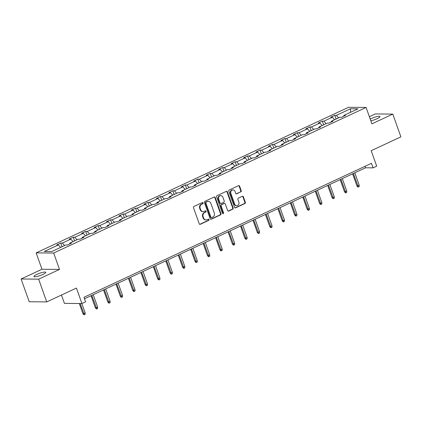 <?xml version="1.0" encoding="UTF-8"?>
<svg xmlns="http://www.w3.org/2000/svg" width="422" height="422" viewBox="0 0 422 422"><rect width="100%" height="100%" fill="white"/><g stroke="black" fill="none" stroke-linecap="round" stroke-linejoin="round"><path stroke-width="0.63" d="M203.056 202.919A0.675 0.591 90.5 0 0 202.286 202.549L193.962 206.432A0.965 0.844 90.5 0 0 193.492 207.687L199.221 223.771A0.965 0.844 90.5 0 0 200.323 224.298L208.647 220.416A0.675 0.591 90.5 0 0 208.204 219.166L207.128 219.667A3.091 2.706 90.5 0 1 206.078 219.899A3.091 2.706 90.5 0 1 203.599 217.979L203.124 216.639A3.091 2.706 90.5 0 1 204.612 212.614L205.693 212.108A0.675 0.591 90.5 0 0 205.245 210.858L204.169 211.359A3.091 2.706 90.5 0 1 203.119 211.591A3.091 2.706 90.5 0 1 200.64 209.671L200.165 208.331A3.091 2.706 90.5 0 1 201.653 204.301L202.734 203.8A0.675 0.591 90.5 0 0 203.056 202.919M203.119 211.591L202.65 211.586A3.091 2.706 90.5 0 1 200.17 209.665L199.69 208.326A3.091 2.706 90.5 0 1 201.183 204.301L202.259 203.794A0.675 0.591 90.5 0 0 202.28 202.555M199.759 224.33A0.965 0.844 90.5 0 0 199.849 224.293L208.178 220.416A0.675 0.591 90.5 0 0 208.194 219.171M206.078 219.899L205.604 219.894A3.091 2.706 90.5 0 1 203.124 217.974L202.65 216.634A3.091 2.706 90.5 0 1 204.137 212.609L205.219 212.102A0.675 0.591 90.5 0 0 205.234 210.863M370.843 120.813A6.293 1.171 -19.6 0 0 377.083 118.703A6.293 1.171 -19.6 0 0 379.985 116.562A6.293 1.171 -19.6 0 0 371.022 118.645A6.293 1.171 -19.6 0 0 370.215 119.041M36.814 274.395A6.293 1.171 -19.6 0 0 33.913 276.531A6.293 1.171 -19.6 0 0 42.875 274.448A6.293 1.171 -19.6 0 0 45.771 272.311A6.293 1.171 -19.6 0 0 36.814 274.395M46.731 301.909L29.202 301.746L21.1 278.989L38.629 279.153L46.731 301.909L76.429 288.068L81.937 303.539L85.571 301.846L83.952 297.294L371.455 163.314L373.074 167.866L376.709 166.173L371.202 150.696L400.9 136.86L392.798 114.104L375.269 113.94L369.377 116.688M240.756 191.968A0.965 0.844 90.5 0 0 241.22 190.707L239.617 186.197A0.965 0.844 90.5 0 0 238.514 185.669L229.267 189.979A0.965 0.844 90.5 0 0 228.798 191.235L234.526 207.318A0.965 0.844 90.5 0 0 235.629 207.846L244.876 203.536A0.965 0.844 90.5 0 0 245.34 202.275L243.399 196.826A0.965 0.844 90.5 0 0 242.297 196.299L238.34 198.145A0.965 0.844 90.5 0 0 237.876 199.4L238.836 202.106A2.579 2.263 90.5 0 1 236.716 205.662A2.579 2.263 90.5 0 1 234.643 204.058L230.876 193.471A2.579 2.263 90.5 0 1 232.997 189.916A2.579 2.263 90.5 0 1 235.07 191.519L235.698 193.281A0.965 0.844 90.5 0 0 236.8 193.809L240.282 191.963A0.965 0.844 90.5 0 0 240.746 190.702L239.142 186.192A0.965 0.844 90.5 0 0 238.604 185.633M38.629 279.153L59.502 269.426L53.673 253.042L366.085 107.452L371.919 123.831L392.798 114.104M215.241 197.554A0.965 0.844 90.5 0 0 214.139 197.027L204.892 201.336A0.965 0.844 90.5 0 0 204.427 202.597L210.156 218.675A0.965 0.844 90.5 0 0 211.253 219.203L220.5 214.893A0.965 0.844 90.5 0 0 220.97 213.637L215.241 197.554L214.766 197.549A0.965 0.844 90.5 0 0 214.228 196.99M217.077 195.655L226.329 191.345A0.965 0.844 90.5 0 1 227.426 191.873L233.155 207.956A0.965 0.844 90.5 0 1 232.691 209.217L228.729 211.058A0.965 0.844 90.5 0 1 227.632 210.531L225.306 204.011A0.965 0.844 90.5 0 0 224.203 203.483L221.582 204.707A0.965 0.844 90.5 0 0 221.112 205.962L223.533 212.751A0.675 0.591 90.5 0 1 222.436 213.263L216.613 196.916A0.965 0.844 90.5 0 1 217.077 195.655M343.724 116.24L343.861 115.422L345.444 115.438L341.456 117.295L339.868 117.284L331.402 121.225L332.99 121.241L328.996 123.103L327.414 123.087L318.948 127.033L320.535 127.043L316.542 128.905L314.954 128.889L306.493 132.835L308.081 132.851L304.088 134.708L302.5 134.697L294.039 138.638L295.627 138.653L291.634 140.515L290.046 140.5L281.585 144.445L283.173 144.456L279.179 146.318L277.592 146.302L269.13 150.248L270.713 150.264L266.725 152.12L265.137 152.11L256.671 156.05L258.259 156.066L254.271 157.928L252.683 157.912L244.217 161.858L245.804 161.869L241.811 163.731L240.229 163.715L231.762 167.661L233.35 167.676L229.357 169.533L227.769 169.523L219.308 173.463L220.896 173.479L216.903 175.341L215.315 175.325L206.854 179.271L208.442 179.281L204.448 181.143L202.861 181.128L194.4 185.073L195.987 185.089L191.994 186.946L190.406 186.935L181.945 190.876L183.528 190.892L179.54 192.754L177.952 192.738L169.486 196.684L171.074 196.694L167.08 198.556L165.498 198.54L157.031 202.486L158.619 202.502L154.626 204.359L153.038 204.348L144.577 208.289L146.165 208.304L142.172 210.167L140.584 210.151L132.123 214.096L133.711 214.107L129.718 215.969L128.13 215.953L119.669 219.899L121.256 219.915L117.263 221.777L115.675 221.761L107.214 225.701L108.797 225.717L104.809 227.579L103.221 227.563L94.76 231.509L96.343 231.525L92.355 233.382L90.767 233.366L82.301 237.312L83.888 237.328L79.895 239.19L78.313 239.174L69.846 243.114L71.434 243.13L67.441 244.992L65.853 244.976L51.721 251.565L44.241 251.491L58.373 244.908L56.785 244.892L60.779 243.03L62.361 243.046L70.827 239.105L69.24 239.089L73.233 237.227L74.821 237.243L83.282 233.297L81.694 233.282L85.687 231.425L87.275 231.441L95.736 227.495L94.148 227.479L98.141 225.617L99.729 225.633L108.19 221.692L106.602 221.677L110.596 219.815L112.183 219.83L120.645 215.885L119.062 215.869L123.05 214.012L124.638 214.028L133.104 210.082L131.516 210.066L135.504 208.204L137.092 208.22L145.558 204.28L143.971 204.264L147.964 202.402L149.546 202.418L158.013 198.472L156.425 198.456L160.418 196.599L162.006 196.615L170.467 192.669L168.879 192.654L172.872 190.791L174.46 190.807L182.921 186.867L181.333 186.851L185.327 184.989L186.914 185.005L195.375 181.059L193.788 181.043L197.781 179.186L199.369 179.197L207.83 175.257L206.247 175.241L210.235 173.379L211.823 173.395L220.289 169.449L218.702 169.438L222.695 167.576L224.277 167.592L232.744 163.646L231.156 163.63L235.149 161.774L236.737 161.784L245.198 157.844L243.61 157.828L247.603 155.966L249.191 155.982L257.652 152.036L256.064 152.025L260.058 150.163L261.645 150.179L270.106 146.234L268.519 146.218L272.512 144.361L274.1 144.371L282.561 140.431L280.978 140.415L284.966 138.553L286.554 138.569L295.02 134.623L293.432 134.613L297.42 132.751L299.008 132.766L307.474 128.821L305.887 128.805L309.88 126.948L311.462 126.959L319.929 123.018L318.341 123.002L322.334 121.14L323.922 121.156L332.383 117.21L330.795 117.2L334.788 115.338L336.376 115.354L350.508 108.765L357.993 108.834L343.861 115.422M53.673 253.042L36.144 252.878L348.561 107.288L366.085 107.452M334.588 119.742L332.383 117.21M326.127 123.688L323.922 121.156M331.27 122.042L331.402 121.225M322.134 125.545L319.929 123.018M313.673 129.491L311.462 126.959M318.816 127.845L318.948 127.033M309.679 131.353L307.474 128.821M301.218 135.293L299.008 132.766M306.361 133.653L306.493 132.835M297.225 137.155L295.02 134.623M288.759 141.101L286.554 138.569M293.902 139.455L294.039 138.638M284.771 142.958L282.561 140.431M276.304 146.903L274.1 144.371M281.448 145.263L281.585 144.445M272.311 148.766L270.106 146.234M263.85 152.706L261.645 150.179M268.993 151.065L269.13 150.248M259.857 154.568L257.652 152.036M251.396 158.514L249.191 155.982M256.539 156.868L256.671 156.05M247.403 160.371L245.198 157.844M238.942 164.316L236.737 161.784M244.085 162.676L244.217 161.858M234.948 166.178L232.744 163.646M226.487 170.119L224.277 167.592M231.631 168.478L231.762 167.661M222.494 171.981L220.289 169.449M214.028 175.927L211.823 173.395M219.171 174.281L219.308 173.463M210.04 177.783L207.83 175.257M201.574 181.729L199.369 179.197M206.717 180.088L206.854 179.271M197.586 183.591L195.375 181.059M189.119 187.532L186.914 185.005M194.262 185.891L194.4 185.073M185.126 189.394L182.921 186.867M176.665 193.339L174.46 190.807M181.808 191.693L181.945 190.876M172.672 195.196L170.467 192.669M164.211 199.142L162.006 196.615M169.354 197.501L169.486 196.684M160.218 201.004L158.013 198.472M151.756 204.944L149.546 202.418M156.9 203.304L157.031 202.486M147.763 206.806L145.558 204.28M139.302 210.752L137.092 208.22M144.445 209.106L144.577 208.289M135.309 212.609L133.104 210.082M126.843 216.555L124.638 214.028M131.986 214.914L132.123 214.096M122.855 218.417L120.645 215.885M114.388 222.357L112.183 219.83M119.531 220.717L119.669 219.899M110.395 224.219L108.19 221.692M101.934 228.165L99.729 225.633M107.077 226.519L107.214 225.701M97.941 230.022L95.736 227.495M89.48 233.967L87.275 231.441M94.623 232.327L94.76 231.509M85.487 235.829L83.282 233.297M77.026 239.77L74.821 237.243M82.169 238.129L82.301 237.312M73.032 241.632L70.827 239.105M64.571 245.578L62.361 243.046M69.714 243.932L69.846 243.114M60.578 247.434L58.373 244.908M61.448 295.052L64.413 303.376L81.937 303.539M59.502 269.426L41.978 269.262L21.1 278.989M41.978 269.262L36.144 252.878M84.484 298.787L365.568 167.792L373.074 167.866M365.035 166.305L365.568 167.792M338.581 117.88L336.376 115.354M350.508 108.765L350.503 112.326M62.092 246.728L60.779 243.03M74.546 240.925L73.233 237.227M87.001 235.123L85.687 231.425M99.46 229.315L98.141 225.617M111.914 223.512L110.596 219.815M124.369 217.71L123.05 214.012M136.823 211.902L135.504 208.204M149.277 206.1L147.964 202.402M161.732 200.297L160.418 196.599M174.191 194.489L172.872 190.791M186.645 188.687L185.327 184.989M199.1 182.884L197.781 179.186M211.554 177.076L210.235 173.379M224.008 171.274L222.695 167.576M236.462 165.471L235.149 161.774M248.917 159.664L247.603 155.966M261.376 153.861L260.058 150.163M273.831 148.059L272.512 144.361M286.285 142.251L284.966 138.553M298.739 136.448L297.42 132.751M311.193 130.646L309.88 126.948M323.648 124.838L322.334 121.14M336.107 119.036L334.788 115.338M210.694 219.234A0.965 0.844 90.5 0 0 210.784 219.197L220.031 214.888A0.965 0.844 90.5 0 0 220.495 213.632L214.766 197.549M206.2 202.185A0.675 0.591 90.5 0 0 205.873 203.066L210.9 217.182A0.675 0.591 90.5 0 0 211.67 217.552L212.809 217.024A3.091 2.706 90.5 0 0 214.297 212.994L210.863 203.346A3.091 2.706 90.5 0 0 208.384 201.426A3.091 2.706 90.5 0 0 207.334 201.653L205.725 202.18A0.675 0.591 90.5 0 0 205.398 203.061L205.873 203.066M211.443 217.599L210.968 217.599A0.675 0.591 90.5 0 1 210.425 217.177L205.398 203.061M208.384 201.426L207.909 201.421A3.091 2.706 90.5 0 0 206.864 201.653L207.334 201.653M205.725 202.18L206.864 201.653M228.17 211.09A0.965 0.844 90.5 0 0 228.26 211.053L232.216 209.212A0.965 0.844 90.5 0 0 232.68 207.951L226.957 191.873A0.965 0.844 90.5 0 0 226.419 191.314M224.53 203.409L224.061 203.404A0.965 0.844 90.5 0 0 223.734 203.478L221.107 204.702A0.965 0.844 90.5 0 0 220.643 205.957L223.059 212.751L223.533 212.751M222.742 213.627A0.675 0.591 90.5 0 0 223.059 212.751M222.895 197.243A2.579 2.263 90.5 0 0 220.827 195.639A2.579 2.263 90.5 0 0 218.707 199.195L220.031 202.924A0.965 0.844 90.5 0 0 221.133 203.451L223.76 202.233A0.965 0.844 90.5 0 0 224.224 200.972L222.895 197.243M220.827 195.639L220.353 195.634A2.579 2.263 90.5 0 0 218.232 199.189L218.707 199.195M220.806 203.525L220.331 203.52A0.965 0.844 90.5 0 1 219.561 202.924L218.232 199.189M236.236 193.84A0.965 0.844 90.5 0 0 236.325 193.809L240.282 191.963M232.997 189.916L232.522 189.911A2.579 2.263 90.5 0 0 230.401 193.466L230.876 193.471M236.716 205.662L236.246 205.662A2.579 2.263 90.5 0 1 234.173 204.053L230.401 193.466M235.065 207.877A0.965 0.844 90.5 0 0 235.154 207.84L244.401 203.531A0.965 0.844 90.5 0 0 244.865 202.275L242.924 196.821A0.965 0.844 90.5 0 0 242.386 196.262M85.218 313.008L85.133 314.343L84.331 314.712L83.862 314.707L82.928 313.673L85.218 313.008L81.847 303.539M84.331 314.712L80.164 303.523M82.928 313.673L79.315 303.518M97.677 307.205L97.587 308.535L96.791 308.909L96.316 308.904L95.383 307.87L97.677 307.205L93.225 294.714M96.791 308.909L91.79 295.379M95.383 307.87L91.062 295.722M110.131 301.403L110.042 302.732L109.245 303.101L108.77 303.101L107.842 302.062L110.131 301.403L105.679 288.906M109.245 303.101L104.245 289.576M107.842 302.062L103.517 289.919M122.586 295.595L122.496 296.93L121.7 297.299L121.225 297.294L120.296 296.26L122.586 295.595L118.134 283.104M121.7 297.299L116.699 283.774M120.296 296.26L115.971 284.111M135.04 289.793L134.95 291.122L134.154 291.496L133.679 291.491L132.751 290.452L135.04 289.793L130.593 277.296M134.154 291.496L129.153 277.966M132.751 290.452L128.425 278.309M147.494 283.99L147.41 285.319L146.608 285.689L146.133 285.689L145.205 284.65L147.494 283.99L143.047 271.494M146.608 285.689L141.607 272.164M145.205 284.65L140.879 272.501M159.949 278.182L159.864 279.517L159.062 279.886L158.593 279.881L157.659 278.847L159.949 278.182L155.502 265.691M159.062 279.886L154.062 266.361M157.659 278.847L153.334 266.699M172.403 272.38L172.318 273.709L171.522 274.084L171.047 274.078L170.113 273.039L172.403 272.38L167.956 259.883M171.522 274.084L166.521 260.553M170.113 273.039L165.788 260.896M184.862 266.577L184.773 267.907L183.976 268.276L183.501 268.276L182.573 267.237L184.862 266.577L180.41 254.081M183.976 268.276L178.975 254.751M182.573 267.237L178.248 255.088M197.317 260.77L197.227 262.104L196.43 262.473L195.956 262.468L195.027 261.434L197.317 260.77L192.865 248.278M196.43 262.473L191.43 248.948M195.027 261.434L190.702 249.286M209.771 254.967L209.681 256.296L208.885 256.671L208.41 256.666L207.482 255.626L209.771 254.967L205.324 242.471M208.885 256.671L203.884 243.141M207.482 255.626L203.156 243.483M222.225 249.165L222.141 250.494L221.339 250.863L220.864 250.863L219.936 249.824L222.225 249.165L217.778 236.668M221.339 250.863L216.338 237.338M219.936 249.824L215.61 237.676M234.679 243.357L234.595 244.686L233.793 245.061L233.324 245.055L232.39 244.022L234.679 243.357L230.233 230.866M233.793 245.061L228.793 231.536M232.39 244.022L228.065 231.873M247.134 237.554L247.049 238.884L246.248 239.258L245.778 239.253L244.844 238.214L247.134 237.554L242.687 225.058M246.248 239.258L241.252 225.728M244.844 238.214L240.519 226.071M259.593 231.752L259.504 233.081L258.707 233.45L258.232 233.445L257.299 232.411L259.593 231.752L255.141 219.255M258.707 233.45L253.706 219.925M257.299 232.411L252.978 220.263M272.048 225.944L271.958 227.273L271.161 227.648L270.687 227.643L269.758 226.609L272.048 225.944L267.595 213.453M271.161 227.648L266.161 214.123M269.758 226.609L265.433 214.46M284.502 220.142L284.412 221.471L283.616 221.845L283.141 221.84L282.212 220.801L284.502 220.142L280.05 207.645M283.616 221.845L278.615 208.315M282.212 220.801L277.887 208.658M296.956 214.339L296.866 215.668L296.07 216.038L295.595 216.032L294.667 214.998L296.956 214.339L292.509 201.843M296.07 216.038L291.069 202.513M294.667 214.998L290.341 202.85M309.41 208.531L309.326 209.861L308.524 210.235L308.049 210.23L307.121 209.196L309.41 208.531L304.964 196.04M308.524 210.235L303.523 196.71M307.121 209.196L302.796 197.048M321.865 202.729L321.78 204.058L320.978 204.433L320.509 204.427L319.575 203.388L321.865 202.729L317.418 190.232M320.978 204.433L315.978 190.902M319.575 203.388L315.25 191.245M334.319 196.926L334.235 198.256L333.438 198.625L332.963 198.62L332.03 197.586L334.319 196.926L329.872 184.43M333.438 198.625L328.437 185.1M332.03 197.586L327.704 185.437M346.778 191.119L346.689 192.448L345.892 192.822L345.418 192.817L344.489 191.783L346.778 191.119L342.326 178.627M345.892 192.822L340.892 179.297M344.489 191.783L340.164 179.635M359.233 185.316L359.143 186.645L358.347 187.02L357.872 187.015L356.943 185.975L359.233 185.316L354.781 172.82M358.347 187.02L353.346 173.489M356.943 185.975L352.618 173.832M201.183 204.301L201.653 204.301M199.69 208.326L200.165 208.331M200.17 209.665L200.64 209.671M205.219 212.102L205.693 212.108M204.137 212.609L204.612 212.614M202.65 216.634L203.124 216.639M203.124 217.974L203.599 217.979M208.178 220.416L208.647 220.416M199.849 224.293L200.323 224.298M202.259 203.794L202.734 203.8M220.495 213.632L220.97 213.637M220.031 214.888L220.5 214.893M210.784 219.197L211.253 219.203M210.425 217.177L210.9 217.182M226.957 191.873L227.426 191.873M232.68 207.951L233.155 207.956M232.216 209.212L232.691 209.217M228.26 211.053L228.729 211.058M223.734 203.478L224.203 203.483M221.107 204.702L221.582 204.707M220.643 205.957L221.112 205.962M219.561 202.924L220.031 202.924M236.325 193.809L236.8 193.809M234.173 204.053L234.643 204.058M242.924 196.821L243.399 196.826M244.865 202.275L245.34 202.275M244.401 203.531L244.876 203.536M235.154 207.84L235.629 207.846M239.142 186.192L239.617 186.197M240.746 190.702L241.22 190.707"/></g></svg>

